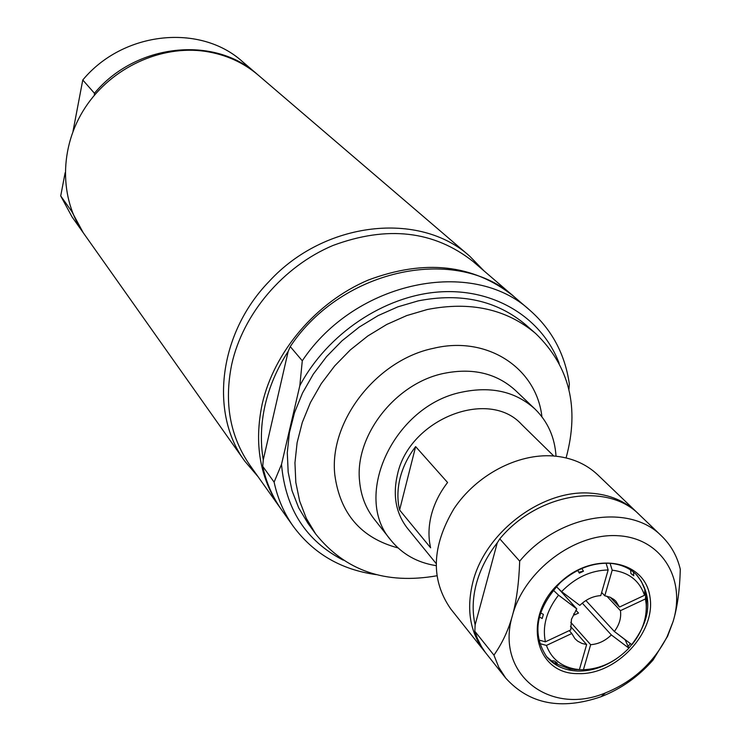 <?xml version="1.0" encoding="UTF-8"?>
<svg xmlns="http://www.w3.org/2000/svg" width="741" height="741" viewBox="0 0 741 741"><rect width="100%" height="100%" fill="white"/><g stroke="black" fill="none" stroke-linecap="round" stroke-linejoin="round"><path stroke-width="1.11" d="M636.862 512.327L597.774 474.861C585.974 463.727 571.126 457.419 553.221 455.956C517.533 453.307 476.268 475.092 453.918 508.789C431.586 546.432 430.521 579.805 450.713 608.907L484.41 651.283C470.026 632.425 466.163 609.408 472.832 582.25C485.068 531.982 542.69 488.782 591.161 493.21C609.584 494.58 624.82 500.962 636.862 512.327L638.103 513.55M661.63 536.067L639.372 514.736C607.416 481.752 537.688 492.904 499.795 538.855L497.267 542.829C487.272 555.583 480.307 569.19 476.37 583.667C472.563 598.135 472.156 611.862 475.138 624.848L474.842 631.286L477.343 638.334L481.446 646.541L485.466 652.58L505.76 678.145C529.389 704.209 561.15 710.397 601.044 696.725C621.041 688.926 638.372 676.7 653.043 660.046L667.622 636.213L673.069 621.606C677.367 607.472 679.775 590.003 680.284 569.199C677.144 556.139 670.92 545.098 661.63 536.067C629.341 502.704 558.408 514.319 519.691 561.159C518.95 582.658 516.551 600.719 512.485 615.345C508.465 630.035 502.278 643.299 493.932 655.137L498.804 667.354L505.76 678.145M485.512 652.636L484.41 651.283M475.138 624.848L497.267 542.829M493.932 655.137L474.842 631.286M499.795 538.855L519.691 561.159M512.485 615.345C524.332 570.709 574.72 532.807 617.994 535.724C661.454 537.975 686.388 578.767 673.069 621.606L667.104 636.714C653.46 663.019 632.916 681.739 605.471 692.891C549.461 716.482 494.756 673.606 512.485 615.345M578.221 673.606C616.197 675.227 656.211 632.453 649.931 596.755C645.068 560.409 594.875 550.813 561.474 581.222L559.974 582.583C521.683 616.253 534.53 674.588 578.221 673.606M616.762 658.554C604.248 667.085 591.281 671.253 577.878 671.059C564.92 670.549 554.583 665.89 546.886 657.082C531.473 633.907 535.9 609.13 560.177 582.769L561.632 581.444C576.359 568.847 592.124 562.789 608.954 563.253C620.337 563.947 629.646 567.893 636.862 575.072C653.747 596.913 651.089 621.264 628.887 648.125M546.312 656.378L553.731 662.797L569.755 668.984L576.906 669.669M616.938 633.444L625.163 639.807L628.072 646.291L630.434 643.633M646.291 609.352L646.597 598.941L644.837 589.484L641.354 581.398L636.213 574.432M646.513 600.071L646.634 599.497M585.899 600.516L614.354 631.489L631.906 644.744C642.206 631.851 646.967 618.327 646.198 604.184L645.457 598.923L620.439 610.667L606.796 596.153M628.072 646.291L628.905 648.162L611.344 634.935L582.296 603.137M570.783 622.329L590.651 644.689L583.417 669.707L578.675 669.679M574.683 669.568L579.416 669.595L586.64 644.559L570.459 626.275M569.245 630.619L571.793 633.518L546.423 645.43L539.568 643.521M538.642 639.946L545.385 641.817L570.783 629.896L571.45 619.319L576.776 608.889L558.538 595.143L553.258 590.142M558.649 588.836L576.776 608.889M556.324 586.64L561.604 591.624L579.823 605.397C586.066 599.358 593.041 596.097 600.756 595.616L608.157 569.968L606.064 563.188M610.075 563.327L612.196 570.162L604.786 595.792L601.664 592.467M610.325 597.329L619.485 607.046L615.891 601.247L613.956 599.497L610.139 597.246L604.786 595.792M619.485 607.046L644.522 595.292C639.474 580.611 628.701 572.237 612.196 570.162M608.157 569.968C590.855 570.338 575.331 577.554 561.604 591.624M558.538 595.143C546.58 610.519 542.199 626.08 545.385 641.817M571.793 633.518L574.896 638.622L577.647 641.132L581.833 643.383L586.64 644.559M546.423 645.43C551.295 658.453 560.817 666.335 575.007 669.067L579.416 669.595M590.651 644.689C598.302 644.142 605.193 640.891 611.344 634.935M583.417 669.707C600.423 669.021 615.586 661.833 628.905 648.162M633.425 571.996L633.777 575.757L630.924 573.525L630.6 569.968M644.522 595.292L644.837 589.484M581.824 568.504L583.473 571.218L579.351 573.136L577.711 570.44M540.569 612.853L543.366 614.372L542.208 618.503L539.374 616.957M550.813 660.676L554.398 661.009L557.315 663.139L553.731 662.797M645.763 593.106L645.457 598.923M575.868 610.13L578.508 613.057L574.544 614.91L573.617 613.872M614.354 631.489C619.393 624.691 621.421 617.744 620.439 610.667M578.777 572.191L583.473 571.218M435.995 565.624C417.285 562.641 402.27 554.194 390.942 540.272C351.79 496.155 394.175 405.364 461.967 392.119C491.431 386.005 515.764 391.637 534.956 409.004C547.766 421.564 554.796 437.301 556.028 456.206M436.773 575.794C385.579 584.723 345.241 570.811 315.74 534.057L306.366 518.431L299.66 501.101L295.816 482.428L294.946 462.81L297.113 442.664L302.291 422.444L310.405 402.613L321.279 383.616L334.682 365.915L350.317 349.919L367.805 335.988L386.756 324.456L406.726 315.573L427.251 309.525C470.452 301.041 506.603 309.043 535.706 333.552C569.588 366.313 579.712 407.772 566.087 457.919M315.74 534.057L308.015 523.396L298.697 507.881L292.019 490.672L288.175 472.147L287.286 452.677L289.407 432.698L294.51 412.654L302.523 392.999L313.276 374.186L326.531 356.653L341.999 340.804L359.32 327.022L378.086 315.62L397.871 306.839L418.202 300.874C461.022 292.528 496.896 300.522 525.814 324.873L535.706 333.552M553.777 456.002L521.599 424.426C488.449 387.793 408.958 419.295 397.408 474.777C392.61 495.71 395.981 513.587 407.531 528.398L435.995 563.355M431.373 514.875C428.465 526.379 428.215 537.355 430.632 547.812L399.594 510.003C397.185 499.814 397.352 489.143 400.112 477.973C402.965 466.802 408.143 456.345 415.636 446.601L447.573 482.502C439.793 492.58 434.393 503.371 431.373 514.875M415.636 446.601L399.594 510.003M281.006 509.03L249.754 464.996C229.988 436.301 223.967 402.789 231.701 364.47C242.9 313.823 283.145 266.38 333.107 245.419C387.358 225.357 434.004 230.71 473.045 261.471L514.004 296.65M280.274 508.011C259.943 478.51 253.913 443.887 262.166 404.141C274.096 351.605 316.194 302.143 368.175 280.089C424.602 258.961 472.897 264.204 513.059 295.826M265.074 405.253C269.4 386.459 277.106 368.499 288.184 351.382L290.25 346.593L302.291 360.793L299.818 385.718L281.515 464.366L274.114 482.122L262.722 466.321L263.268 459.855C260.258 442.247 260.86 424.047 265.074 405.253M274.114 482.122C277.653 498.545 284.035 513.281 293.269 526.332L281.728 510.058C272.577 497.128 266.251 482.558 262.722 466.321M293.269 526.332C313.471 553.629 341.101 569.727 376.159 574.618M343.213 560.15C306.005 540.893 285.442 508.965 281.515 464.366M299.818 385.718C327.216 333.932 384.051 295.872 439.089 291.954C494.182 288.027 541.828 317.611 559.159 363.312M568.921 389.479L569.347 383.995C565.05 354.3 551.971 329.791 530.102 310.46C472.832 257.044 355.458 280.756 302.291 360.793M290.25 346.593C342.499 267.742 458.234 244.595 514.958 297.456L530.102 310.46M263.268 459.855L288.184 351.382M258.1 476.75L244.826 461.217C209.249 413.172 218.762 333.181 269.252 281.311C324.484 221.077 419.823 210.815 469.738 256.21L483.984 270.854M83.64 233.304L72.062 216.946L60.716 195.939L65.134 172.736M73.016 131.287L82.779 79.991C123.154 31.187 200.246 23.36 242.464 61.623L257.683 74.656M244.826 461.217L84.029 233.86C59.197 198.921 59.141 147.172 85.28 107.445C111.354 67.7 160.769 44.831 205.164 51.333C225.496 54.426 243.178 62.346 258.201 75.091L469.738 256.21M82.779 79.991L94.45 93.273L94.329 95.311M94.45 93.273C135.705 43.45 214.288 35.336 257.173 74.211M83.242 232.748L71.72 211.398L60.716 195.939M71.896 210.935L71.72 211.398M390.942 540.272L374.159 519.033C365.758 508.298 360.895 495.655 359.57 481.094C354.541 435.903 395.101 383.532 443.479 373.464C472.443 367.545 496.405 373.168 515.356 390.331L534.956 409.004M398.037 547.914C361.238 538.105 340.175 513.846 334.849 475.12C328.596 421.87 376.391 359.95 433.485 348.316C487.207 335.256 536.558 368.045 541.912 416.766M667.104 636.714L667.622 636.213M605.471 692.891L601.044 696.725M575.007 669.067L569.755 668.984M646.198 604.184L646.597 598.941"/></g></svg>
